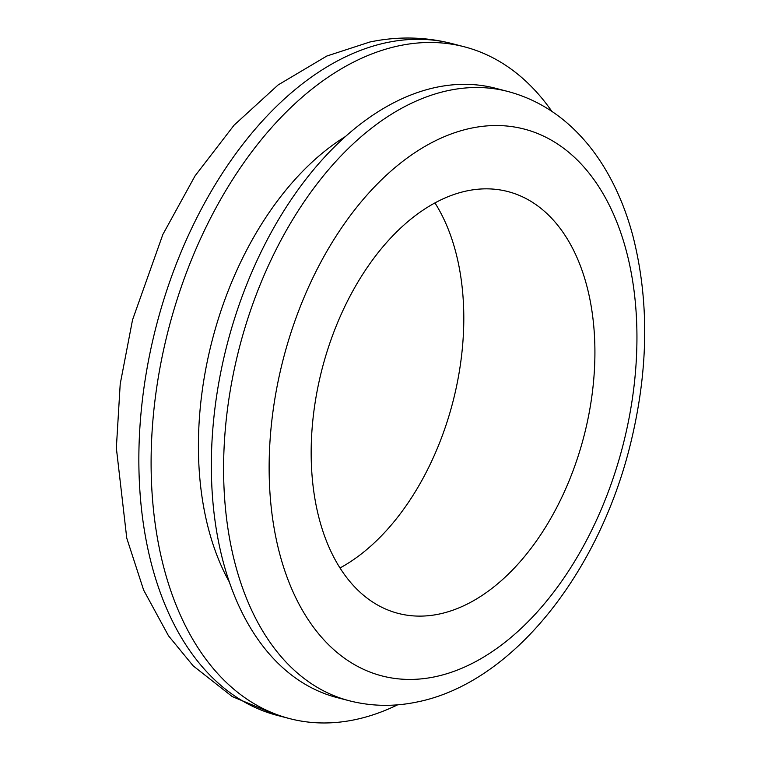 <?xml version="1.0" encoding="UTF-8"?>
<svg xmlns="http://www.w3.org/2000/svg" width="761" height="761" viewBox="0 0 761 761"><rect width="100%" height="100%" fill="white"/><g stroke="black" fill="none" stroke-linecap="round" stroke-linejoin="round"><path stroke-width="1.14" d="M438.983 614.098A217.931 135.192 -75.4 0 1 398.203 613.395A217.931 135.192 -75.4 0 1 315.52 400.115A217.931 135.192 -75.4 0 1 467.092 190.859A217.931 135.192 -75.4 0 1 507.882 191.563A217.931 135.192 -75.4 0 1 590.565 404.842A217.931 135.192 -75.4 0 1 438.983 614.098M397.594 704.838A347.073 215.296 -75.4 0 1 354.683 719.744A347.073 215.296 -75.4 0 1 289.722 718.631A347.073 215.296 -75.4 0 1 158.041 378.949A347.073 215.296 -75.4 0 1 399.449 45.698A347.073 215.296 -75.4 0 1 464.41 46.821A347.073 215.296 -75.4 0 1 551.896 111.41M436.586 87.249A314.788 195.273 -75.4 0 1 495.497 88.257L507.749 91.444A314.788 195.273 -75.4 0 0 448.838 90.435A314.788 195.273 -75.4 0 0 229.889 392.686A314.788 195.273 -75.4 0 0 349.318 700.767L337.056 697.58A314.788 195.273 -75.4 0 1 217.636 389.499A314.788 195.273 -75.4 0 1 436.586 87.249M229.451 582.213A274.436 170.236 -75.4 0 1 345.323 136.6M434.94 202.902A217.931 135.192 -75.4 0 1 340.024 567.963M434.816 676.805A282.502 175.249 104.6 0 0 636.034 364.452A282.502 175.249 104.6 0 0 471.259 128.162A282.502 175.249 104.6 0 0 270.041 440.514A282.502 175.249 104.6 0 0 434.816 676.805M277.47 715.445L232.191 696.543L193.161 665.846L168.504 635.816L143.629 590.07L126.764 538.16L116.347 447.972L120.209 384.01L132.538 319.867L162.873 234.436L195.073 175.848L234.093 125.156L278.117 84.947L326.83 56.029L369.894 41.998C397.67 36.195 425.085 36.737 452.158 43.634A347.073 215.296 104.6 0 0 387.197 42.511A347.073 215.296 104.6 0 0 145.789 375.763A347.073 215.296 104.6 0 0 277.47 715.445L289.722 718.631M349.318 700.767C371.358 706.398 393.875 706.826 416.885 702.042C511.639 683.264 597.356 574.955 629.547 447.696C648.477 372.7 649.666 302.383 633.104 236.728C626.693 212.395 617.704 190.355 606.156 170.607C596.776 154.607 585.818 140.604 573.261 128.59C554.132 110.355 532.3 97.969 507.749 91.444M464.41 46.821L452.158 43.634"/></g></svg>
